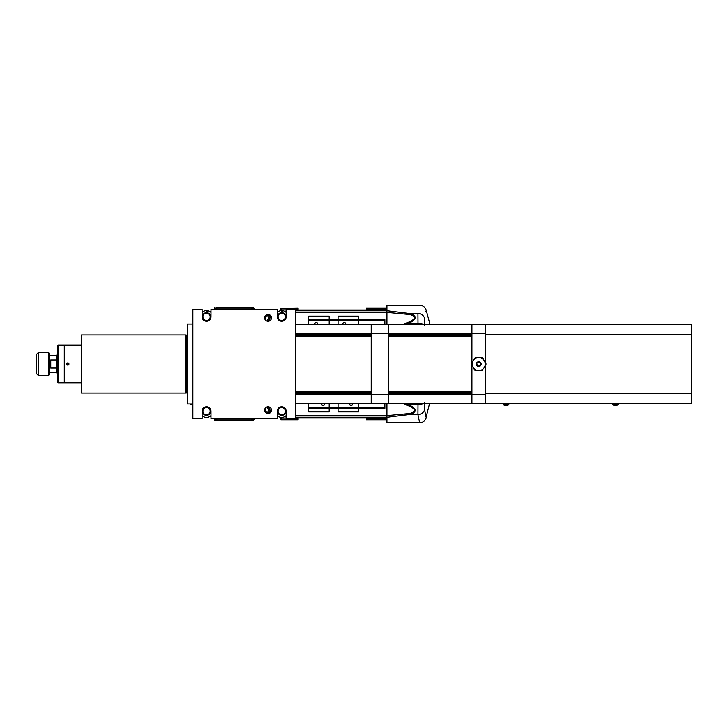 <?xml version="1.0" encoding="UTF-8"?>
<svg xmlns="http://www.w3.org/2000/svg" width="728" height="728" viewBox="0 0 728 728"><rect width="100%" height="100%" fill="white"/><g stroke="black" fill="none" stroke-linecap="round" stroke-linejoin="round"><path stroke-width="1.09" d="M295.368 393.384L371.207 393.384L371.207 333.597L371.207 334.616L295.368 334.616M295.368 324.542L471.926 324.542L471.926 362.963L471.926 336.673L388.288 336.673L388.288 391.327L471.926 391.327L471.926 365.265L471.926 394.403L471.926 393.384L388.288 393.384L388.288 394.403L388.288 333.242C388.288 328.728 388.288 328.728 388.288 333.242M295.368 403.458L371.207 403.458L295.368 403.458M295.368 336.673L371.207 336.673L371.207 391.327L295.368 391.327M371.207 392.356L295.368 392.356M371.207 335.644L295.368 335.644M485.594 365.265L485.594 394.403L471.926 394.403L471.926 403.458L388.288 403.458L388.288 394.403L371.207 394.403L371.207 403.458L388.288 403.458L371.207 403.458M388.288 333.661L471.926 333.661L471.926 334.616L388.288 334.616L388.288 324.542M471.926 333.661L471.926 333.242C471.926 328.728 471.926 328.728 471.926 333.242M388.288 335.644L471.926 335.644M388.288 392.356L471.926 392.356M614.141 405.241L614.141 405.241A5.451 5.451 0 0 0 614.878 405.369A4.368 2.448 137.3 0 0 614.933 405.369L614.887 405.36A4.368 2.448 42.7 0 0 614.951 405.369L614.933 405.369A5.442 5.442 90 0 0 614.978 405.369L614.978 405.369A5.442 5.442 -90 0 1 614.951 405.369M616.734 405.241L616.734 405.241A5.469 5.469 0 0 0 618.145 404.677L612.685 404.677A5.469 5.469 0 0 0 614.095 405.241M615.06 405.241L615.77 405.241M615.879 405.369A5.442 5.442 -90 0 1 615.852 405.369L615.852 405.369A5.442 5.442 90 0 0 615.879 405.369L615.952 405.369A4.368 2.448 137.3 0 1 615.879 405.369L615.897 405.369A4.368 2.448 42.7 0 0 615.943 405.36L615.934 405.36A5.451 5.451 0 0 0 616.68 405.241M615.415 403.285L618.008 403.285L615.415 403.285M504.822 405.241L504.822 405.241A5.451 5.451 0 0 0 505.55 405.369A4.368 2.448 137.3 0 0 505.605 405.369L505.56 405.36A4.368 2.448 42.7 0 0 505.623 405.369A5.442 5.442 90 0 1 505.623 405.369L505.733 405.369M507.407 405.241L507.407 405.241A5.469 5.469 0 0 0 508.817 404.677L503.357 404.677A5.469 5.469 0 0 0 504.768 405.241M505.733 405.241L506.442 405.241M506.57 405.369L506.624 405.369A5.451 5.451 0 0 0 507.361 405.241M506.087 403.285L508.681 403.285L506.087 403.285M691.6 403.285L485.594 403.285L691.6 403.285L691.6 324.715L485.594 324.715M617.126 403.285C613.422 403.285 613.422 403.285 617.126 403.285M371.207 389.289L371.207 338.711L371.207 389.289M371.207 333.242C371.207 328.728 371.207 328.728 371.207 333.242L371.207 324.542M371.207 394.758L371.207 398.161M388.288 389.289L388.288 338.711L388.288 389.289M388.288 394.758L388.288 398.161M482.864 358.249L485.949 363.581A7.207 7.207 0 0 1 485.949 364.646L484.375 367.358A6.488 6.488 0 0 1 473.136 367.358A6.488 6.488 0 0 1 478.76 357.621L475.621 357.621A7.207 7.207 0 0 0 474.702 358.149L473.136 360.87M482.81 370.07A7.207 7.207 0 0 1 481.89 370.607L478.76 370.607A6.488 6.488 0 0 1 473.136 360.87A6.488 6.488 0 0 1 484.375 360.87A6.488 6.488 0 0 1 478.76 370.607L475.621 370.607A7.207 7.207 0 0 1 474.702 370.07L471.571 364.646A7.207 7.207 0 0 1 471.571 363.581M485.949 363.581L484.375 360.87A6.488 6.488 0 0 1 484.375 367.358L485.949 364.646M478.76 366.502A2.393 2.393 0 0 1 476.685 362.917A2.393 2.393 0 0 1 480.826 362.917A2.393 2.393 0 0 1 478.76 366.502M478.76 357.621L481.89 357.621A7.207 7.207 0 0 1 482.81 358.149L484.375 360.87M474.647 369.979L473.136 367.358M478.76 366.166A2.047 2.047 0 0 1 476.986 363.09A2.047 2.047 0 0 1 480.535 363.09A2.047 2.047 0 0 1 478.76 366.166M471.926 324.542L485.594 324.542L485.594 362.963M485.594 394.403L485.594 403.458L471.926 403.458L485.594 403.458M471.926 389.289L471.926 365.265L471.926 389.289M471.926 362.963L471.926 338.711L471.926 362.963M471.926 394.758L471.926 398.161M68.942 364A1.11 1.11 0 0 0 67.276 363.045A1.11 1.11 0 0 0 67.276 364.956A1.11 1.11 0 0 0 68.942 364M68.223 363.317L68.623 364L67.44 364.683L67.04 364L68.223 363.317M58.267 364L58.267 345.209L57.585 345.891L57.585 382.109L58.267 382.791L58.267 364M58.267 382.791L64.282 382.791L64.282 345.209L58.267 345.209M81.5 345.209L64.419 345.209L64.419 382.791L81.5 382.791M192.874 403.976L187.405 403.976L187.405 324.024L192.874 324.024M187.269 392.902L187.269 335.098L186.277 335.098L186.277 392.902L187.542 393.175M186.04 393.038L186.04 334.962L81.5 334.962L81.5 393.038L186.04 393.038M192.874 404.55L191.146 404.55L191.146 403.976M191.146 404.55L189.862 403.976M415.333 411.029L414.66 411.038M414.814 410.456L415.406 410.456M415.406 317.545L414.814 317.545M414.669 316.962L415.333 316.971M269.06 410.637L267.158 407.152L267.294 407.762L267.158 407.152L268.85 407.298M269.06 317.363L267.158 320.848L268.85 320.702L267.158 320.848L269.06 317.008M268.614 406.752L270.425 410.929L270.425 412.558M269.779 409.436L269.06 409.436L269.06 412.066L270.425 412.066M269.06 407.789L269.06 409.436L269.06 407.789M269.833 412.066L270.206 412.758M270.079 412.858L269.642 412.066M269.06 410.992L267.294 407.762M269.642 315.934L270.079 315.142M269.833 315.934L270.206 315.242M270.425 315.442L270.425 317.071L268.614 321.248M270.425 315.934L269.06 315.934L269.06 320.211L269.06 318.564L269.779 318.564M419.474 422.067L419.628 422.759L386.923 422.759L386.923 403.458L386.923 415.115M386.923 312.885L386.923 324.542L386.923 305.241L419.628 305.241L419.51 305.76M386.923 310.719L407.989 313.359C411.902 313.832 414.378 315.206 415.406 317.472C414.268 320.129 411.793 322.176 407.989 323.614L405.751 324.542M418.009 324.542L417.936 313.359C420.174 302.52 420.174 302.52 417.936 313.359L407.989 313.359A2.047 0.783 -80 0 0 407.416 314.332L386.923 312.412M402.393 324.542L407.416 322.659C411.32 321.33 413.777 319.619 414.805 317.535C413.777 315.715 411.32 314.651 407.416 314.332M407.416 322.659L407.989 323.614L417.936 323.614A6.834 2.63 175 0 1 423.924 324.542M405.751 403.458L407.989 404.386C411.902 405.942 414.378 407.989 415.406 410.528C414.268 412.876 411.793 414.25 407.989 414.642L386.923 417.281M386.923 415.588L407.416 413.668A2.047 0.783 80 0 0 407.989 414.642L417.936 414.642A6.834 6.279 168.1 0 0 424.533 409.691L426.226 417.699A6.834 6.834 0 0 1 419.628 422.759L417.936 414.642L418.009 403.458M407.416 413.668C411.32 413.349 413.777 412.285 414.805 410.465C413.777 408.381 411.32 406.67 407.416 405.341L402.393 403.458M407.416 405.341L407.989 404.386L417.936 404.386A6.834 2.63 -175 0 0 423.924 403.458M424.533 325.107L424.533 318.309C426.772 307.653 426.772 307.653 424.533 318.309A6.834 6.279 -168.1 0 0 417.936 313.359M425.907 311.748L426.126 310.756M424.533 409.691L424.533 402.893M429.556 403.458L426.108 417.171M429.556 405.259L429.629 403.458M429.556 324.542L429.556 322.741L429.629 324.542M358.567 324.542L358.567 316.17L338.065 316.17L338.065 324.542M384.875 324.542L384.875 319.71L358.567 319.792L384.875 319.783M308.69 403.458L308.69 411.83L329.183 411.83L329.183 403.458M286.14 417.608L285.567 416.052M285.667 415.979L286.14 417.271M295.368 417.981L386.923 417.981L295.368 417.981M386.923 417.708L295.368 417.708M295.368 415.934L386.923 415.934M338.065 403.458L338.065 411.83L358.567 411.83L358.567 403.458M384.875 408.208L358.567 408.208L384.875 408.29L384.875 403.458M358.567 408.417L338.065 408.417M342.661 408.417L345.836 408.417M352.625 403.458A1.593 1.593 0 0 1 350.896 405.414A1.593 1.593 0 0 1 349.54 403.458M324.615 403.458A1.593 1.593 0 0 1 322.877 405.414A1.593 1.593 0 0 1 321.521 403.458M329.183 408.417L308.69 408.417M314.642 408.417L317.827 408.417M330.921 417.981L340.495 417.981M366.457 420.029L386.923 420.029M280.043 417.18L280.981 419.765L298.125 420.029L298.125 417.981L366.457 417.981L366.457 419.765L386.923 419.765M280.981 419.765L279.98 417.153M281.063 420.029L298.125 420.029L280.89 420.029L279.834 417.117L280.799 419.765M361.707 417.981L302.875 417.981M280.653 417.308L281.281 419.346L280.526 417.29M366.457 419.346L386.923 419.346M281.281 419.346L298.125 419.346M329.183 324.542L329.183 316.17L308.69 316.17L308.69 324.542M342.706 324.542A1.593 1.593 0 0 1 344.062 322.586A1.593 1.593 0 0 1 345.791 324.542M358.567 319.583L338.065 319.583M329.183 319.583L308.69 319.583M314.687 324.542A1.593 1.593 0 0 1 316.043 322.586A1.593 1.593 0 0 1 317.781 324.542M295.368 312.066L386.923 312.066L295.368 312.066M286.14 310.729L285.667 312.021M295.368 310.292L386.923 310.292M285.567 311.948L286.14 310.392M295.368 310.019L386.923 310.019L295.368 310.019M279.98 310.847L281.026 307.971L280.043 310.82M366.457 310.019L366.457 308.654L386.923 308.654L366.457 308.654L366.457 307.971L386.923 308.235M280.526 310.71L281.281 308.654L298.125 308.654L298.125 307.971L280.981 308.235M366.457 307.971L386.923 307.971M280.799 308.235L279.834 310.883L280.799 308.235M281.281 308.654L280.653 310.692M298.125 310.019L298.125 308.654M265.52 407.389L265.756 412.667M265.911 316.016L265.911 315.197L265.911 316.016M265.074 316.17L265.756 315.333L265.52 320.611L265.911 315.197L265.911 318.391M265.911 409.609L265.911 407.443L265.074 411.83M202.903 316.853A3.64 3.64 0 0 0 208.354 320.001A3.64 3.64 0 0 0 208.354 313.704A3.64 3.64 0 0 0 202.903 316.853M202.439 316.853A4.104 4.104 0 0 0 206.534 320.957A4.104 4.104 0 0 0 210.638 316.853A4.104 4.104 0 0 0 206.534 312.758A4.104 4.104 0 0 0 202.439 316.853M278.06 316.853A3.64 3.64 0 0 0 283.52 320.001A3.64 3.64 0 0 0 283.52 313.704A3.64 3.64 0 0 0 278.06 316.853M277.596 316.853A4.104 4.104 0 0 0 281.7 320.957A4.104 4.104 0 0 0 285.795 316.853A4.104 4.104 0 0 0 281.7 312.758A4.104 4.104 0 0 0 277.596 316.853M278.06 411.147A3.64 3.64 0 0 0 283.52 414.296A3.64 3.64 0 0 0 283.52 407.999A3.64 3.64 0 0 0 278.06 411.147M277.596 411.147A4.104 4.104 0 0 0 281.7 415.242A4.104 4.104 0 0 0 285.795 411.147A4.104 4.104 0 0 0 281.7 407.043A4.104 4.104 0 0 0 277.596 411.147M202.903 411.147A3.64 3.64 0 0 0 208.354 414.296A3.64 3.64 0 0 0 208.354 407.999A3.64 3.64 0 0 0 202.903 411.147M202.439 411.147A4.104 4.104 0 0 0 206.534 415.242A4.104 4.104 0 0 0 210.638 411.147A4.104 4.104 0 0 0 206.534 407.043A4.104 4.104 0 0 0 202.439 411.147M207.271 406.77L206.534 406.979A4.168 4.168 0 0 0 202.812 413.013A4.168 4.168 0 0 0 209.873 413.641A4.168 4.168 0 0 0 207.271 407.043M210.974 415.542A6.252 6.252 0 0 1 202.093 415.542M277.259 312.458A6.252 6.252 0 0 1 281.7 310.601L282.437 310.647L282.437 312.749L281.7 312.685A4.168 4.168 0 0 0 277.969 318.718A4.168 4.168 0 0 0 285.039 319.346A4.168 4.168 0 0 0 282.437 312.749M282.437 310.647A6.252 6.252 0 0 1 286.14 312.458M281.7 310.601L281.7 312.685M282.437 406.77L281.7 406.979A4.168 4.168 0 0 0 277.969 413.013A4.168 4.168 0 0 0 285.039 413.641A4.168 4.168 0 0 0 282.437 407.043M286.14 415.542A6.252 6.252 0 0 1 277.259 415.542M202.093 312.458A6.252 6.252 0 0 1 206.534 310.601L207.271 310.647L207.271 312.749L206.534 312.685A4.168 4.168 0 0 0 202.812 318.718A4.168 4.168 0 0 0 209.873 319.346A4.168 4.168 0 0 0 207.271 312.749M207.271 310.647A6.252 6.252 0 0 1 210.974 312.458M206.534 310.601L206.534 312.685M202.093 418.664L192.874 418.664L192.874 309.336L202.093 309.336L202.093 316.853A4.441 4.441 0 0 0 206.534 321.294A4.441 4.441 0 0 0 210.974 316.853L210.974 309.336L277.259 309.336L277.259 316.853A4.441 4.441 0 0 0 281.7 321.294A4.441 4.441 0 0 0 286.14 316.853L286.14 309.336L295.368 309.336L295.368 418.664L286.14 418.664L286.14 411.147A4.441 4.441 0 0 0 281.7 406.706A4.441 4.441 0 0 0 277.259 411.147L277.259 418.664L210.974 418.664L210.974 411.147A4.441 4.441 0 0 0 206.534 406.706A4.441 4.441 0 0 0 202.093 411.147L202.093 418.664M264.619 410.119A3.413 3.413 0 0 0 269.742 413.076A3.413 3.413 0 0 0 269.742 407.161A3.413 3.413 0 0 0 264.619 410.119M264.619 317.881A3.413 3.413 0 0 0 269.742 320.839A3.413 3.413 0 0 0 269.742 314.924A3.413 3.413 0 0 0 264.619 317.881M251.697 420.375L216.789 420.375A2.047 2.047 0 0 1 214.769 418.664A2.047 2.047 0 0 0 216.789 420.375L216.789 418.664M254.363 419A1.365 1.365 0 0 1 252.998 420.375A1.365 1.365 0 0 0 254.363 419L252.998 420.375L251.633 419.901L216.789 419.901A2.047 1.765 0 0 1 214.833 418.664M251.633 309.336L251.633 307.626L216.789 307.626A2.047 2.047 0 0 0 214.769 309.336A2.047 2.047 0 0 1 216.789 307.626L216.789 308.099A2.047 1.765 180 0 0 214.833 309.336M251.633 307.626A1.365 1.365 0 0 1 252.998 309L252.998 309A1.365 1.365 0 0 0 251.633 307.626L252.998 307.626A1.365 1.365 0 0 1 254.363 309L252.998 307.626A1.365 1.365 0 0 1 254.363 309M251.697 307.626L217.472 307.626M252.998 419L252.998 419A1.365 1.365 0 0 1 251.633 420.375A1.365 1.365 0 0 0 252.998 419M217.472 420.375L214.733 420.375L214.733 418.664L214.733 420.375L216.789 420.375M214.733 309.336L214.733 307.626L214.733 309.336M56.211 368.059L50.751 368.059L50.751 359.941L56.211 359.941L56.211 368.059M57.585 354.618L56.32 355.455L49.386 355.455M36.4 371.362L36.4 354.436L36.4 373.564L38.447 375.612L48.357 375.612L49.386 374.592L49.386 353.408L48.357 352.388L48.357 375.612M295.368 333.661L371.207 333.661M371.207 394.339L295.368 394.339M471.926 394.339L388.288 394.339M618.008 403.285L612.821 403.285M508.681 403.285L503.494 403.285M691.6 393.721L485.594 393.721M691.6 334.279L485.594 334.279M371.207 333.597L388.288 333.597M485.594 333.597L471.926 333.597M270.425 411.311L271.235 411.311M270.425 316.689L271.235 316.689M384.875 320.657L358.567 320.657M384.875 320.274L308.69 320.265M295.368 312.339L386.923 312.339M386.923 415.661L295.368 415.661M358.567 407.343L384.875 407.343M384.875 407.726L308.69 407.735M338.065 408.217L329.183 408.217L338.065 408.208M329.183 407.343L338.065 407.343M298.125 419.073L281.272 419.073M386.923 419.073L366.457 419.073M329.183 319.783L338.065 319.783L329.183 319.792M338.065 320.657L329.183 320.657M366.457 308.927L386.923 308.927M281.272 308.927L298.125 308.927M252.998 418.718A1.365 1.174 -0 0 1 251.633 419.901L251.633 418.664M252.998 309.282A1.365 1.174 180 0 0 251.633 308.099L216.789 308.099L216.789 309.336M56.32 355.455L56.32 372.545L49.386 372.545M36.4 354.436L38.447 352.388L38.447 375.612M612.685 403.421L612.685 404.677M618.145 403.421L618.145 404.677M503.357 403.421L503.357 404.677M508.817 403.421L508.817 404.677M478.76 366.266C475.784 364.073 476.13 362.726 479.798 362.226C481.445 364.209 481.099 365.556 478.76 366.266M265.556 411.948L269.779 412.321M265.556 316.052L269.779 315.679M429.556 322.741L426.226 310.301C425.17 307.125 422.968 305.441 419.628 305.241M384.875 319.71L358.567 319.71M384.875 408.29L358.567 408.29M338.065 408.29L329.183 408.29M338.065 319.71L329.183 319.71M57.585 373.382L56.32 372.545M38.447 352.388L48.357 352.388"/></g></svg>
